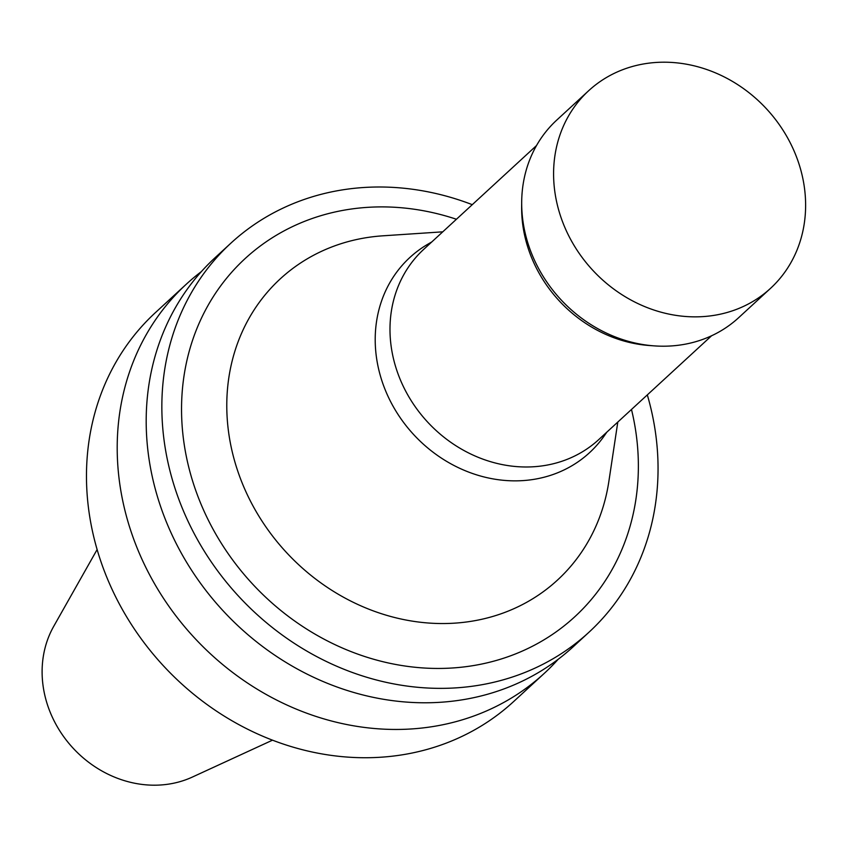 <?xml version="1.0" encoding="UTF-8"?>
<svg xmlns="http://www.w3.org/2000/svg" width="848" height="848" viewBox="0 0 848 848"><rect width="100%" height="100%" fill="white"/><g stroke="black" fill="none" stroke-linecap="round" stroke-linejoin="round"><path stroke-width="1.27" d="M201.411 271.572A264.385 233.444 47.4 0 0 186.274 284.228L155.534 312.509A264.385 233.444 47.4 0 0 100.244 559.574A264.385 233.444 47.4 0 0 513.602 701.593L544.331 673.312A264.385 233.444 47.4 0 0 558.196 659.278M186.274 284.228A264.385 233.444 47.4 0 0 130.974 531.293A264.385 233.444 47.4 0 0 544.331 673.312M472.272 204.665A264.385 233.444 47.4 0 0 230.921 243.132L215.265 257.538A264.385 233.444 47.4 0 0 159.965 504.613A264.385 233.444 47.4 0 0 573.333 646.632L588.989 632.216A264.385 233.444 47.4 0 0 647.321 394.892M230.921 243.132A264.385 233.444 47.4 0 0 175.621 490.197A264.385 233.444 47.4 0 0 588.989 632.216M456.425 219.25A243.408 214.915 47.4 0 0 238.288 265.191A243.408 214.915 47.4 0 0 194.224 486.031A243.408 214.915 47.4 0 0 475.389 665.245A243.408 214.915 47.4 0 0 631.484 409.467M442.751 231.833L382.861 235.818A204.686 180.73 47.4 0 0 237.44 470.142A204.686 180.73 47.4 0 0 436.858 623.46A204.686 180.73 47.4 0 0 608.864 481.41L617.8 422.06M431.802 241.913L427.869 244.203A132.648 117.119 47.4 0 0 382.119 381.452A132.648 117.119 47.4 0 0 484.865 477.159A132.648 117.119 47.4 0 0 604.242 435.861L606.861 432.13M536.508 145.549L423.756 249.323A129.256 114.13 47.4 0 0 396.716 370.11A129.256 114.13 47.4 0 0 598.805 439.54L711.567 335.776M588.671 90.715L556.776 120.066A134.291 118.572 47.4 0 0 521.69 201.951L521.647 206.986A129.256 114.13 47.4 0 0 528.378 248.952A129.256 114.13 47.4 0 0 649.112 345.496L654.126 345.867A134.291 118.572 47.4 0 0 738.65 317.693L770.535 288.341A134.291 118.572 47.4 0 0 766.857 109.233A134.291 118.572 47.4 0 0 588.671 90.715A134.291 118.572 47.4 0 0 560.581 216.208A134.291 118.572 47.4 0 0 770.535 288.341M521.69 201.951A134.291 118.572 47.4 0 0 528.686 245.56A134.291 118.572 47.4 0 0 654.126 345.867M97.117 549.568L53.721 626.333A106.488 94.022 47.4 0 0 47.658 705.377A106.488 94.022 47.4 0 0 192.411 777.044L272.515 740.166"/></g></svg>
